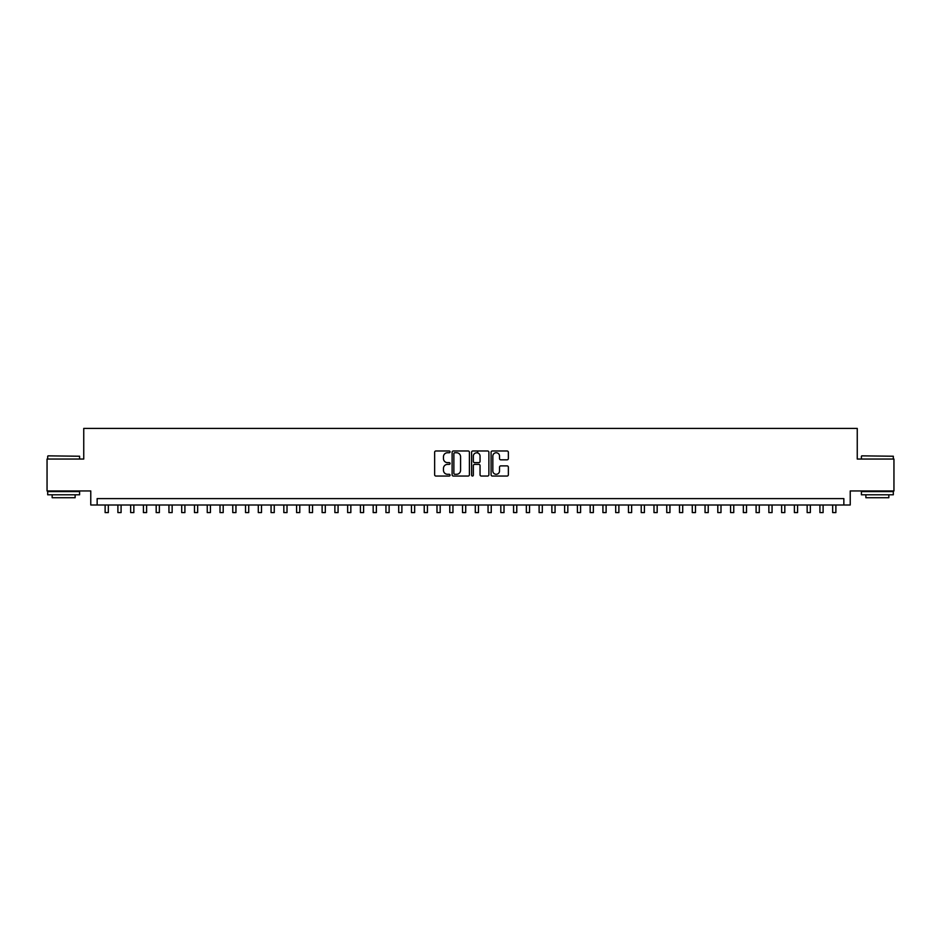 <?xml version="1.0" encoding="UTF-8"?>
<svg xmlns="http://www.w3.org/2000/svg" width="941" height="941" viewBox="0 0 941 941"><rect width="100%" height="100%" fill="white"/><g stroke="black" fill="none" stroke-linecap="round" stroke-linejoin="round"><path stroke-width="1.41" d="M450.08 451.856A0.882 0.882 0 0 0 449.198 450.986L435.895 450.986A1.259 1.259 0 0 0 434.636 452.233L434.636 474.793A1.259 1.259 0 0 0 435.895 476.04L449.198 476.04A0.882 0.882 0 0 0 450.08 475.158A0.882 0.882 0 0 0 449.198 474.288L447.481 474.288A4.011 4.011 0 0 1 443.47 470.277L443.47 468.395A4.011 4.011 0 0 1 447.481 464.384L449.198 464.384A0.882 0.882 0 0 0 450.08 463.513A0.882 0.882 0 0 0 449.198 462.631L447.481 462.631A4.011 4.011 0 0 1 443.47 458.62L443.47 456.75A4.011 4.011 0 0 1 447.481 452.739L449.198 452.739A0.882 0.882 0 0 0 450.08 451.856M507.117 459.82A1.259 1.259 0 0 0 508.363 458.561L508.363 452.233A1.259 1.259 0 0 0 507.117 450.986L492.331 450.986A1.259 1.259 0 0 0 491.084 452.233L491.084 474.793A1.259 1.259 0 0 0 492.331 476.04L507.117 476.04A1.259 1.259 0 0 0 508.363 474.793L508.363 467.148A1.259 1.259 0 0 0 507.117 465.889L500.788 465.889A1.259 1.259 0 0 0 499.53 467.148L499.53 470.935A3.352 3.352 0 0 1 496.189 474.288A3.352 3.352 0 0 1 492.837 470.935L492.837 456.091A3.352 3.352 0 0 1 496.189 452.739A3.352 3.352 0 0 1 499.53 456.091L499.53 458.561A1.259 1.259 0 0 0 500.788 459.82L507.117 459.82M843.854 504.999L850.229 504.999L850.229 490.955L893.95 490.955L893.95 459.043L857.251 459.043L857.251 428.414L83.749 428.414L83.749 459.043L47.05 459.043L47.05 490.955L90.771 490.955L90.771 504.999L843.854 504.999L843.854 498.612L97.146 498.612L97.146 504.999M469.406 452.233A1.259 1.259 0 0 0 468.147 450.986L453.362 450.986A1.259 1.259 0 0 0 452.115 452.233L452.115 474.793A1.259 1.259 0 0 0 453.362 476.04L468.147 476.04A1.259 1.259 0 0 0 469.406 474.793L469.406 452.233M472.853 450.986L487.638 450.986A1.259 1.259 0 0 1 488.885 452.233L488.885 474.793A1.259 1.259 0 0 1 487.638 476.04L481.31 476.04A1.259 1.259 0 0 1 480.051 474.793L480.051 465.642A1.259 1.259 0 0 0 478.804 464.384L474.605 464.384A1.259 1.259 0 0 0 473.347 465.642L473.347 475.158A0.882 0.882 0 0 1 472.476 476.04A0.882 0.882 0 0 1 471.594 475.158L471.594 452.233A1.259 1.259 0 0 1 472.853 450.986M454.75 452.739A0.882 0.882 0 0 0 453.868 453.609L453.868 473.405A0.882 0.882 0 0 0 454.75 474.288L456.561 474.288A4.011 4.011 0 0 0 460.572 470.277L460.572 456.75A4.011 4.011 0 0 0 456.561 452.739L454.75 452.739M480.051 456.15A3.352 3.352 0 0 0 476.699 452.797A3.352 3.352 0 0 0 473.347 456.15L473.347 461.384A1.259 1.259 0 0 0 474.605 462.631L478.804 462.631A1.259 1.259 0 0 0 480.051 461.384L480.051 456.15M105.121 504.999L105.121 512.586L108.321 512.586L108.321 504.999M48.073 455.856L79.597 456.232L48.073 455.856M63.647 494.79L47.685 494.79L47.685 491.59L79.597 491.59L79.597 494.79L63.647 494.79M75.127 494.79L75.127 497.718L52.155 497.718L52.155 494.79M861.78 455.856L893.315 456.232L861.78 455.856M877.353 494.79L861.403 494.79L861.403 491.59L893.315 491.59L893.315 494.79L877.353 494.79M888.845 494.79L888.845 497.718L865.873 497.718L865.873 494.79M117.896 504.999L117.896 512.586L121.083 512.586L121.083 504.999M130.658 504.999L130.658 512.586L133.845 512.586L133.845 504.999M143.42 504.999L143.42 512.586L146.608 512.586L146.608 504.999M156.182 504.999L156.182 512.586L159.37 512.586L159.37 504.999M168.945 504.999L168.945 512.586L172.144 512.586L172.144 504.999M181.707 504.999L181.707 512.586L184.906 512.586L184.906 504.999M194.481 504.999L194.481 512.586L197.669 512.586L197.669 504.999M207.243 504.999L207.243 512.586L210.431 512.586L210.431 504.999M220.006 504.999L220.006 512.586L223.193 512.586L223.193 504.999M232.768 504.999L232.768 512.586L235.956 512.586L235.956 504.999M245.53 504.999L245.53 512.586L248.718 512.586L248.718 504.999M258.293 504.999L258.293 512.586L261.492 512.586L261.492 504.999M271.055 504.999L271.055 512.586L274.254 512.586L274.254 504.999M283.829 504.999L283.829 512.586L287.017 512.586L287.017 504.999M296.591 504.999L296.591 512.586L299.779 512.586L299.779 504.999M309.354 504.999L309.354 512.586L312.541 512.586L312.541 504.999M322.116 504.999L322.116 512.586L325.304 512.586L325.304 504.999M334.878 504.999L334.878 512.586L338.078 512.586L338.078 504.999M347.641 504.999L347.641 512.586L350.84 512.586L350.84 504.999M360.415 504.999L360.415 512.586L363.602 512.586L363.602 504.999M373.177 504.999L373.177 512.586L376.365 512.586L376.365 504.999M385.939 504.999L385.939 512.586L389.127 512.586L389.127 504.999M398.702 504.999L398.702 512.586L401.889 512.586L401.889 504.999M411.464 504.999L411.464 512.586L414.652 512.586L414.652 504.999M424.226 504.999L424.226 512.586L427.426 512.586L427.426 504.999M436.989 504.999L436.989 512.586L440.188 512.586L440.188 504.999M449.763 504.999L449.763 512.586L452.95 512.586L452.95 504.999M462.525 504.999L462.525 512.586L465.713 512.586L465.713 504.999M477.652 452.939L477.652 450.986M475.287 504.999L475.287 512.586L478.475 512.586L478.475 504.999M488.05 504.999L488.05 512.586L491.237 512.586L491.237 504.999M500.812 504.999L500.812 512.586L504.011 512.586L504.011 504.999M513.574 504.999L513.574 512.586L516.774 512.586L516.774 504.999M526.348 504.999L526.348 512.586L529.536 512.586L529.536 504.999M539.111 504.999L539.111 512.586L542.298 512.586L542.298 504.999M551.873 504.999L551.873 512.586L555.061 512.586L555.061 504.999M564.635 504.999L564.635 512.586L567.823 512.586L567.823 504.999M577.398 504.999L577.398 512.586L580.585 512.586L580.585 504.999M590.16 504.999L590.16 512.586L593.359 512.586L593.359 504.999M602.922 504.999L602.922 512.586L606.122 512.586L606.122 504.999M615.696 504.999L615.696 512.586L618.884 512.586L618.884 504.999M628.459 504.999L628.459 512.586L631.646 512.586L631.646 504.999M641.221 504.999L641.221 512.586L644.409 512.586L644.409 504.999M653.983 504.999L653.983 512.586L657.171 512.586L657.171 504.999M666.746 504.999L666.746 512.586L669.945 512.586L669.945 504.999M679.508 504.999L679.508 512.586L682.707 512.586L682.707 504.999M692.282 504.999L692.282 512.586L695.47 512.586L695.47 504.999M705.044 504.999L705.044 512.586L708.232 512.586L708.232 504.999M717.807 504.999L717.807 512.586L720.994 512.586L720.994 504.999M730.569 504.999L730.569 512.586L733.757 512.586L733.757 504.999M743.331 504.999L743.331 512.586L746.519 512.586L746.519 504.999M756.093 504.999L756.093 512.586L759.293 512.586L759.293 504.999M768.856 504.999L768.856 512.586L772.055 512.586L772.055 504.999M781.63 504.999L781.63 512.586L784.818 512.586L784.818 504.999M794.392 504.999L794.392 512.586L797.58 512.586L797.58 504.999M807.155 504.999L807.155 512.586L810.342 512.586L810.342 504.999M819.917 504.999L819.917 512.586L823.104 512.586L823.104 504.999M832.679 504.999L832.679 512.586L835.879 512.586L835.879 504.999M47.685 459.043L47.685 456.232M54.966 491.59L54.966 490.955M72.328 491.59L72.328 490.955M79.597 459.043L79.597 456.232M861.403 459.043L861.403 456.232M868.672 491.59L868.672 490.955M886.034 491.59L886.034 490.955M893.315 459.043L893.315 456.232"/></g></svg>
